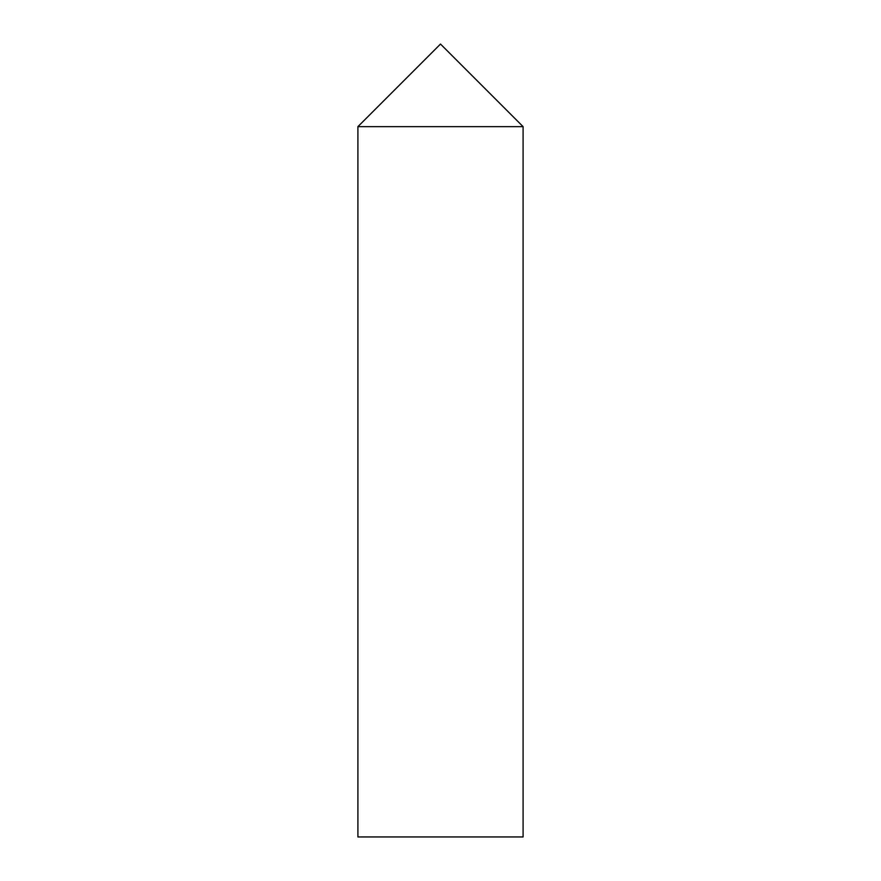 <?xml version="1.0" encoding="UTF-8"?>
<svg xmlns="http://www.w3.org/2000/svg" width="881" height="881" viewBox="0 0 881 881"><rect width="100%" height="100%" fill="white"/><g stroke="black" fill="none" stroke-linecap="round" stroke-linejoin="round"><path stroke-width="1.32" d="M440.5 44.05L523.094 126.644L357.906 126.644L523.094 126.644L523.094 836.95L357.906 836.95L357.906 126.644L440.5 44.05"/></g></svg>
